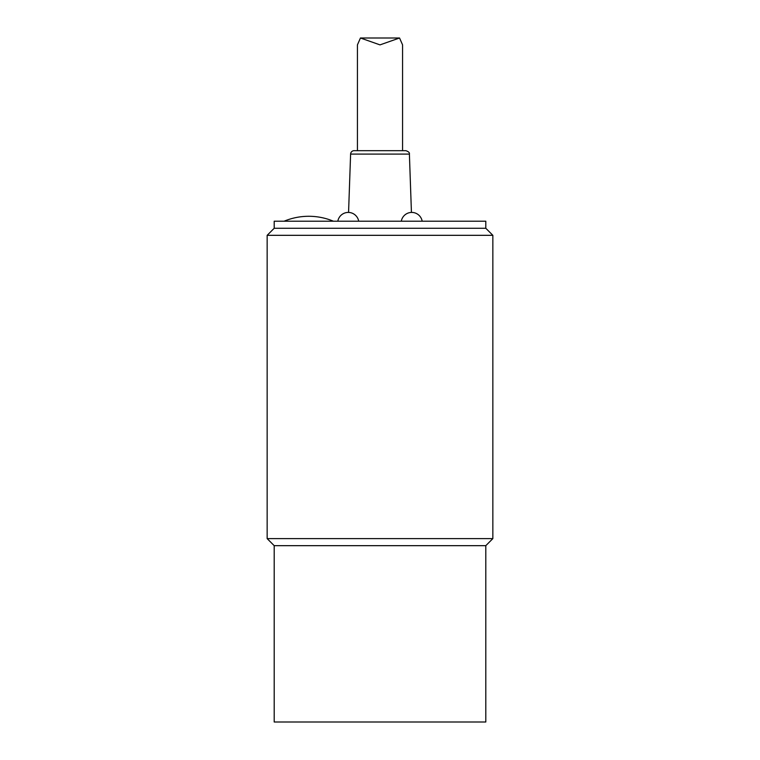 <?xml version="1.0" encoding="UTF-8"?>
<svg xmlns="http://www.w3.org/2000/svg" width="760" height="760" viewBox="0 0 760 760"><rect width="100%" height="100%" fill="white"/><g stroke="black" fill="none" stroke-linecap="round" stroke-linejoin="round"><path stroke-width="1.14" d="M485.801 228.266L485.801 221.217L274.198 221.217L274.198 228.266L267.149 235.325L492.85 235.325L485.801 228.266L274.198 228.266M402.923 150.68L354.131 150.68A3.524 3.524 0 0 0 350.607 154.081L348.565 212.401M350.607 154.081L409.393 154.081C409.744 152.732 408.576 151.591 405.868 150.68L354.131 150.68M485.801 545.67L485.801 722L274.198 722L274.198 545.67L485.801 545.67L492.85 538.612L267.149 538.612L267.149 235.325M357.428 150.68L357.428 44.878L360.449 38L380 44.878L399.551 38L402.572 44.878L402.572 150.68M333.45 221.217C325.546 217.939 317.319 216.296 308.76 216.277L308.712 216.277M284.078 221.217C291.983 217.939 300.209 216.296 308.76 216.277M422.17 221.217A10.583 10.583 0 0 0 401.308 221.217M358.691 221.217A10.583 10.583 0 0 0 337.829 221.217M409.393 154.081L411.435 212.401M274.198 545.67L267.149 538.612M492.85 235.325L492.85 538.612M360.449 38L399.551 38"/></g></svg>
